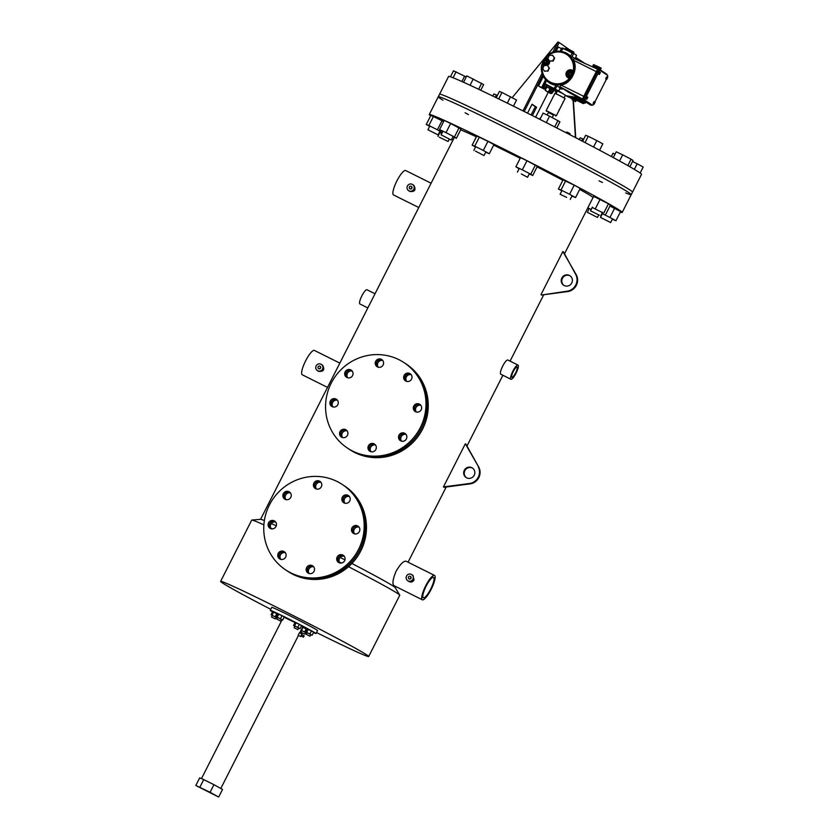 <?xml version="1.0" encoding="UTF-8"?>
<svg xmlns="http://www.w3.org/2000/svg" width="839" height="839" viewBox="0 0 839 839"><rect width="100%" height="100%" fill="white"/><g stroke="black" fill="none" stroke-linecap="round" stroke-linejoin="round"><path stroke-width="1.26" d="M352.6 451.057A51.242 49.763 -56.5 0 0 418.871 430.271A51.242 49.763 -56.5 0 0 404.062 362.647A51.242 49.763 -56.5 0 0 334.279 377.907A51.242 49.763 -56.5 0 0 347.493 448.11A51.242 49.763 -56.5 0 0 352.6 451.057M347.493 448.11L348.625 448.855A51.242 49.763 -56.5 0 0 353.733 451.812A51.242 49.763 -56.5 0 0 420.003 431.015A51.242 49.763 -56.5 0 0 405.195 363.402L406.328 364.147A51.242 49.763 -56.5 0 1 421.136 431.77A51.242 49.763 -56.5 0 1 354.866 452.557A51.242 49.763 -56.5 0 1 349.758 449.61L348.625 448.855A51.242 49.763 -56.5 0 0 353.733 451.812A51.242 49.763 -56.5 0 0 420.003 431.015A51.242 49.763 -56.5 0 0 405.195 363.402L404.062 362.647M400.759 440.863A4.268 4.143 -56.5 0 0 406.275 439.122A4.268 4.143 -56.5 0 0 405.048 433.49A4.268 4.143 -56.5 0 0 399.228 434.759A4.268 4.143 -56.5 0 0 400.759 440.863M370.209 451.445A4.268 4.143 -56.5 0 0 375.736 449.704A4.268 4.143 -56.5 0 0 374.498 444.072A4.268 4.143 -56.5 0 0 368.688 445.341A4.268 4.143 -56.5 0 0 370.209 451.445M341.798 437.266A4.268 4.143 -56.5 0 0 347.315 435.535A4.268 4.143 -56.5 0 0 346.088 429.904A4.268 4.143 -56.5 0 0 340.267 431.173A4.268 4.143 -56.5 0 0 341.798 437.266M332.15 406.642A4.268 4.143 -56.5 0 0 337.677 404.912A4.268 4.143 -56.5 0 0 336.439 399.28A4.268 4.143 -56.5 0 0 330.629 400.549A4.268 4.143 -56.5 0 0 332.15 406.642M346.937 377.508A4.268 4.143 -56.5 0 0 352.453 375.778A4.268 4.143 -56.5 0 0 351.226 370.146A4.268 4.143 -56.5 0 0 345.406 371.415A4.268 4.143 -56.5 0 0 346.937 377.508M377.477 366.926A4.268 4.143 -56.5 0 0 383.004 365.196A4.268 4.143 -56.5 0 0 381.766 359.564A4.268 4.143 -56.5 0 0 375.956 360.833A4.268 4.143 -56.5 0 0 377.477 366.926M405.898 381.105A4.268 4.143 -56.5 0 0 411.414 379.364A4.268 4.143 -56.5 0 0 410.187 373.733A4.268 4.143 -56.5 0 0 404.367 375.002A4.268 4.143 -56.5 0 0 405.898 381.105M415.536 411.718A4.268 4.143 -56.5 0 0 421.063 409.988A4.268 4.143 -56.5 0 0 419.825 404.356A4.268 4.143 -56.5 0 0 414.005 405.625A4.268 4.143 -56.5 0 0 415.536 411.718M405.573 433.91A4.268 4.143 -56.5 0 0 400.927 440.936A4.268 4.143 -56.5 0 1 405.573 433.91M375.033 444.492A4.268 4.143 -56.5 0 0 370.387 451.518A4.268 4.143 -56.5 0 1 375.033 444.492M346.622 430.323A4.268 4.143 -56.5 0 0 341.966 437.35A4.268 4.143 -56.5 0 1 346.622 430.323M336.974 399.7A4.268 4.143 -56.5 0 0 332.328 406.726A4.268 4.143 -56.5 0 1 336.974 399.7M351.761 370.565A4.268 4.143 -56.5 0 0 347.105 377.592A4.268 4.143 -56.5 0 1 351.761 370.565M382.301 359.983A4.268 4.143 -56.5 0 0 377.655 367.01A4.268 4.143 -56.5 0 1 382.301 359.983M410.722 374.152A4.268 4.143 -56.5 0 0 406.066 381.179A4.268 4.143 -56.5 0 1 410.722 374.152M420.36 404.776A4.268 4.143 -56.5 0 0 415.704 411.802A4.268 4.143 -56.5 0 1 420.36 404.776M630.089 190.075A108.179 3.052 -153.1 0 0 525.896 134.628A108.179 3.052 -153.1 0 0 439.552 94.23A108.179 3.052 26.9 0 1 537.411 140.449A108.179 3.052 26.9 0 1 632.512 192.11A108.179 3.052 -153.1 0 0 630.089 190.075M442.929 100.229A108.179 3.052 26.9 0 1 440.685 98.803A108.179 3.052 26.9 0 1 438.273 96.768A108.179 3.052 -153.1 0 1 524.606 137.166A108.179 3.052 -153.1 0 1 628.799 192.613A108.179 3.052 -153.1 0 1 631.222 194.648L641.52 174.355A108.179 3.052 -153.1 0 0 639.098 172.31A108.179 3.052 -153.1 0 0 534.904 116.862A108.179 3.052 -153.1 0 0 448.571 76.464L438.273 96.768A108.179 3.052 26.9 0 1 536.131 142.987A108.179 3.052 26.9 0 1 631.222 194.648A108.179 3.052 26.9 0 1 625.674 192.939M602.454 182.472A108.179 3.052 26.9 0 1 599.015 180.836M468.435 114.586A108.179 3.052 26.9 0 1 465.089 112.772M208.481 791.869L205.975 790.611L208.481 791.869M210.075 792.299L195.812 785.461L218.664 797.05L210.075 792.299L213.945 784.685L203.73 779.599L199.871 787.213M203.73 779.599L199.682 777.847L195.812 785.461M218.664 797.05L222.524 789.436L213.945 784.685M465.907 444.135L478.922 467.417A11.389 11.054 -56.5 0 1 470.616 483.788L443.999 487.312M508.151 360.162L508.098 360.13C505.77 358.41 498.356 373.229 500.967 374.309L510.92 379.27A7.939 1.877 -63.5 0 1 512.776 371.331A7.939 1.877 -63.5 0 1 517.999 365.07A7.939 1.877 -63.5 0 1 516.037 373.219A7.939 1.877 -63.5 0 1 510.92 379.27M563.441 251.878L575.879 274.752A11.389 11.054 -56.5 0 1 567.573 291.133L541.554 295.024L568.139 291.511A11.389 11.054 -56.5 0 0 576.445 275.129L562.875 251.501L540.987 294.646L541.554 295.024M593.026 197.553A75.458 2.129 -153.1 0 0 591.338 196.19A75.458 2.129 -153.1 0 0 579.697 189.394M562.833 180.28A75.458 2.129 -153.1 0 0 537.075 166.867M520.201 158.288A75.458 2.129 -153.1 0 0 493.657 145.116M476.374 136.83A75.458 2.129 -153.1 0 0 460.642 129.877M406.128 561.249L406.045 561.207C403.611 560.84 400.318 564.123 396.176 571.065C392.946 578.742 392.159 583.566 393.795 585.549L422.332 599.791A13.634 3.23 116.5 0 0 431.309 589.03A13.634 3.23 116.5 0 0 434.497 575.397A13.634 3.23 116.5 0 0 425.709 585.8A13.634 3.23 116.5 0 0 422.332 599.791M276.272 525.843A75.458 2.129 -153.1 0 0 271.301 523.567M264.379 520.558A75.458 2.129 -153.1 0 0 260.677 519.331L251.836 520.044A83.019 2.349 -153.1 0 0 251.71 520.107L220.615 581.396A83.019 2.349 -153.1 0 0 270.777 609.334M316.513 632.543A83.019 2.349 -153.1 0 0 368.688 656.518L399.784 595.229A83.019 2.349 -153.1 0 0 399.752 595.092L395.106 587.531A75.458 2.129 -153.1 0 0 393.449 586.241A75.458 2.129 -153.1 0 0 351.898 563.483M344.923 559.865A75.458 2.129 -153.1 0 0 340.204 557.432M478.356 467.04A11.389 11.054 -56.5 0 1 470.05 483.421L443.432 486.935L465.341 443.768L478.922 467.417M343.78 555.733A4.268 4.143 -56.5 0 0 339.124 562.749A4.268 4.143 -56.5 0 1 343.78 555.733M313.23 566.315A4.268 4.143 -56.5 0 0 308.584 573.331A4.268 4.143 -56.5 0 1 313.23 566.315M284.82 552.135A4.268 4.143 -56.5 0 0 280.163 559.162A4.268 4.143 -56.5 0 1 284.82 552.135M275.171 521.512A4.268 4.143 -56.5 0 0 270.525 528.539A4.268 4.143 -56.5 0 1 275.171 521.512M289.958 492.378A4.268 4.143 -56.5 0 0 285.302 499.404A4.268 4.143 -56.5 0 1 289.958 492.378M320.498 481.796A4.268 4.143 -56.5 0 0 315.852 488.822A4.268 4.143 -56.5 0 1 320.498 481.796M348.919 495.975A4.268 4.143 -56.5 0 0 344.263 503.001A4.268 4.143 -56.5 0 1 348.919 495.975M358.557 526.588A4.268 4.143 -56.5 0 0 353.911 533.614A4.268 4.143 -56.5 0 1 358.557 526.588M285.69 569.922L286.823 570.667A51.242 49.763 -56.5 0 0 291.93 573.624A51.242 49.763 -56.5 0 0 358.211 552.828A51.242 49.763 -56.5 0 0 343.392 485.215L344.525 485.959A51.242 49.763 -56.5 0 1 359.344 553.583A51.242 49.763 -56.5 0 1 293.063 574.369A51.242 49.763 -56.5 0 1 287.955 571.422L286.823 570.667A51.242 49.763 -56.5 0 0 291.93 573.624A51.242 49.763 -56.5 0 0 358.211 552.828A51.242 49.763 -56.5 0 0 343.392 485.215L342.26 484.46A51.242 49.763 -56.5 0 0 272.476 499.719A51.242 49.763 -56.5 0 0 285.69 569.922A51.242 49.763 -56.5 0 0 290.797 572.869A51.242 49.763 -56.5 0 0 357.078 552.083A51.242 49.763 -56.5 0 0 342.26 484.46M368.688 656.518A83.019 2.349 -153.1 0 0 366.832 654.944A83.019 2.349 -153.1 0 0 286.875 612.397A83.019 2.349 -153.1 0 0 220.615 581.396M399.752 595.092A83.019 2.349 -153.1 0 0 397.927 593.666A83.019 2.349 -153.1 0 0 348.521 566.713M341.431 563.042A83.019 2.349 -153.1 0 0 339.218 561.91M272.539 528.874A83.019 2.349 -153.1 0 0 270.745 528.035M263.886 524.868A83.019 2.349 -153.1 0 0 251.836 520.044M327.525 387.387L302.271 374.792A13.613 3.22 -63.5 0 1 305.459 361.179A13.613 3.22 -63.5 0 1 314.415 350.44L339.837 363.119M317.32 370.534L318.558 371.352C323.634 371.771 324.976 369.737 322.606 365.238L321.368 364.42A3.66 3.555 -56.5 0 0 316.261 365.699A3.66 3.555 -56.5 0 0 317.687 370.744A3.66 3.555 -56.5 0 0 322.428 369.254A3.66 3.555 -56.5 0 0 321.368 364.42M407.702 580.703L408.929 581.511C411.026 582.56 412.736 582.056 414.036 579.98L412.977 575.397L411.739 574.589A3.66 3.555 -56.5 0 0 406.537 576.057A3.66 3.555 -56.5 0 0 408.069 580.913A3.66 3.555 -56.5 0 0 412.798 579.424A3.66 3.555 -56.5 0 0 411.739 574.589M418.776 207.527L393.512 194.931A13.634 3.23 -63.5 0 1 396.711 181.297A13.634 3.23 -63.5 0 1 405.677 170.537L431.11 183.217M408.583 190.652L409.81 191.47C414.886 191.89 416.238 189.855 413.858 185.356L412.631 184.538A3.66 3.555 -56.5 0 0 407.523 185.818A3.66 3.555 -56.5 0 0 408.95 190.862A3.66 3.555 -56.5 0 0 413.69 189.373A3.66 3.555 -56.5 0 0 412.631 184.538M409.967 188.869A1.426 1.384 -56.5 0 0 411.393 186.405A1.426 1.384 -56.5 0 0 409.463 186.814A1.426 1.384 -56.5 0 0 409.967 188.869M620.325 212.089A108.179 3.052 -153.1 0 0 622.202 212.414A108.179 3.052 -153.1 0 0 619.79 210.379A108.179 3.052 -153.1 0 0 515.597 154.932A108.179 3.052 -153.1 0 0 429.253 114.524A108.179 3.052 -153.1 0 0 430.638 115.855M367.839 307.923L359.91 303.97A7.939 1.877 -63.5 0 1 361.777 296.031A7.939 1.877 -63.5 0 1 367 289.759L375.023 293.765M515.586 372.915A5.695 1.353 -63.5 0 1 511.916 377.267A5.695 1.353 -63.5 0 1 513.248 371.572A5.695 1.353 -63.5 0 1 517.002 367.073A5.695 1.353 -63.5 0 1 515.586 372.915M430.68 589.093A11.389 2.695 116.5 0 0 433.501 577.4A11.389 2.695 116.5 0 0 426.38 585.643A11.389 2.695 116.5 0 0 423.034 597.494A11.389 2.695 116.5 0 0 423.328 597.788A11.389 2.695 116.5 0 0 430.68 589.093M409.075 578.91A1.426 1.384 -56.5 0 0 410.869 578.417A1.426 1.384 -56.5 0 0 410.502 576.456A1.426 1.384 -56.5 0 0 408.572 576.875A1.426 1.384 -56.5 0 0 409.075 578.91M318.705 368.741A1.426 1.384 -56.5 0 0 320.131 366.286A1.426 1.384 -56.5 0 0 318.212 366.695A1.426 1.384 -56.5 0 0 318.705 368.741M401.587 441.167A4.268 4.143 123.5 0 1 406.045 434.434M371.048 451.749A4.268 4.143 123.5 0 1 375.505 445.016M342.627 437.58A4.268 4.143 123.5 0 1 347.084 430.847M332.989 406.957A4.268 4.143 123.5 0 1 337.446 400.224M347.766 377.823A4.268 4.143 123.5 0 1 352.223 371.09M378.316 367.241A4.268 4.143 123.5 0 1 382.773 360.508M406.726 381.409A4.268 4.143 123.5 0 1 411.183 374.676M416.375 412.033A4.268 4.143 123.5 0 1 420.832 405.3M339.795 562.979A4.268 4.143 123.5 0 1 344.242 556.247M309.245 573.561A4.268 4.143 123.5 0 1 313.702 566.828M280.834 559.393A4.268 4.143 123.5 0 1 285.281 552.66M271.186 528.769A4.268 4.143 123.5 0 1 275.643 522.036M285.973 499.635A4.268 4.143 123.5 0 1 290.43 492.902M316.513 489.053A4.268 4.143 123.5 0 1 320.97 482.32M344.934 503.222A4.268 4.143 123.5 0 1 349.381 496.499M354.572 533.845A4.268 4.143 123.5 0 1 359.029 527.112M320.708 367.146L319.575 368.856M411.089 577.305L409.946 579.025M411.97 187.265L410.827 188.985M466.683 477.842A5.695 5.527 -56.5 0 0 474.045 475.535A5.695 5.527 -56.5 0 0 472.399 468.015A5.695 5.527 -56.5 0 0 464.649 469.714A5.695 5.527 -56.5 0 0 466.683 477.842M472.682 468.214A5.695 5.527 -56.5 0 0 465.215 470.092A5.695 5.527 -56.5 0 0 466.4 477.695M470.05 483.421L470.616 483.788M564.207 285.554A5.695 5.527 -56.5 0 0 571.579 283.246A5.695 5.527 -56.5 0 0 569.933 275.727A5.695 5.527 -56.5 0 0 562.172 277.426A5.695 5.527 -56.5 0 0 564.207 285.554M570.205 275.926A5.695 5.527 -56.5 0 0 562.738 277.803A5.695 5.527 -56.5 0 0 563.934 285.407M575.879 274.752L576.445 275.129M567.573 291.133L568.139 291.511M338.956 562.675A4.268 4.143 -56.5 0 0 344.483 560.945A4.268 4.143 -56.5 0 0 343.245 555.303A4.268 4.143 -56.5 0 0 337.425 556.572A4.268 4.143 -56.5 0 0 338.956 562.675M308.406 573.257A4.268 4.143 -56.5 0 0 313.933 571.516A4.268 4.143 -56.5 0 0 312.695 565.885A4.268 4.143 -56.5 0 0 306.885 567.154A4.268 4.143 -56.5 0 0 308.406 573.257M279.995 559.078A4.268 4.143 -56.5 0 0 285.522 557.348A4.268 4.143 -56.5 0 0 284.285 551.716A4.268 4.143 -56.5 0 0 278.464 552.985A4.268 4.143 -56.5 0 0 279.995 559.078M270.357 528.465A4.268 4.143 -56.5 0 0 275.874 526.724A4.268 4.143 -56.5 0 0 274.647 521.092A4.268 4.143 -56.5 0 0 268.826 522.361A4.268 4.143 -56.5 0 0 270.357 528.465M285.134 499.331A4.268 4.143 -56.5 0 0 290.661 497.59A4.268 4.143 -56.5 0 0 289.424 491.958A4.268 4.143 -56.5 0 0 283.603 493.227A4.268 4.143 -56.5 0 0 285.134 499.331M315.684 488.749A4.268 4.143 -56.5 0 0 321.201 487.008A4.268 4.143 -56.5 0 0 319.963 481.376A4.268 4.143 -56.5 0 0 314.153 482.645A4.268 4.143 -56.5 0 0 315.684 488.749M344.095 502.918A4.268 4.143 -56.5 0 0 349.622 501.187A4.268 4.143 -56.5 0 0 348.384 495.545A4.268 4.143 -56.5 0 0 342.564 496.824A4.268 4.143 -56.5 0 0 344.095 502.918M353.733 533.541A4.268 4.143 -56.5 0 0 359.26 531.8A4.268 4.143 -56.5 0 0 358.022 526.168A4.268 4.143 -56.5 0 0 352.212 527.437A4.268 4.143 -56.5 0 0 353.733 533.541M632.564 161.455L637.2 163.762L634.347 169.373M637.2 163.762L643.188 167.024L640.136 173.023M610.519 222.471L600.483 217.427L610.519 222.471M612.355 219.21L615.941 220.72L620.577 211.585L609.963 206.016M615.941 220.72L609.953 217.458L614.588 208.324M609.953 217.458L601.951 213.463M281.359 619.444L282.701 620.011L284.253 616.969L282.009 615.742L277.814 613.76L276.272 616.812L277.552 617.504M310.776 634.683L312.129 635.249L313.671 632.197L311.426 630.98L307.242 628.998L305.7 632.04L306.98 632.742M299.743 632.879L302.795 626.859L301.39 625.967M295.045 622.59L284.106 617.263M313.45 632.627A25.642 0.724 -153.1 0 0 315.999 633.56A25.642 0.724 -153.1 0 0 315.422 633.078A25.642 0.724 -153.1 0 0 290.724 619.927A25.642 0.724 -153.1 0 0 270.263 610.352A25.642 0.724 -153.1 0 0 272.518 611.862M307.043 629.386L302.627 627.194M277.615 614.158L272.591 611.715L271.039 614.756L272.329 615.459M298.684 628.086L300.026 628.652L301.579 625.611L299.334 624.384L295.15 622.402L293.598 625.443L294.877 626.146M300.761 636.57L298.181 635.28L299.46 632.742L302.03 634.022L301.337 636.067M315.999 633.56L317.52 630.561A25.642 0.724 -153.1 0 0 316.953 630.068A25.642 0.724 -153.1 0 0 292.255 616.927A25.642 0.724 -153.1 0 0 271.784 607.352L270.263 610.352M301.977 634.787L302.03 634.022M303.728 636.434L303.561 637.168L303.728 636.434M304.19 635.899L301.715 634.662L301.253 635.207L301.086 635.931L303.561 637.168M312.129 635.249L309.885 634.022L311.426 630.98M309.885 634.022L306.665 632.417L308.207 629.376M306.665 632.417L305.7 632.04M306.183 634.305L307.011 632.679L310.818 634.609L309.99 636.235L306.183 634.305L309.99 636.235M305.553 632.627L306.77 633.151L304.651 631.977L306.193 628.935M304.651 631.977L301.432 630.372L302.984 627.331M301.054 630.309L301.746 630.687M300.949 632.249L301.778 630.634L305.585 632.564L304.756 634.19L300.949 632.249L304.756 634.19M276.125 617.399L271.039 614.756M272.014 615.134L273.556 612.092M275.234 616.738L276.776 613.697M271.532 617.022L272.35 615.396L276.167 617.326L275.339 618.951L271.532 617.022L275.339 618.951M282.701 620.011L277.248 617.189L278.789 614.138M280.457 618.794L282.009 615.742M277.248 617.189L276.272 616.812M276.765 619.067L277.583 617.441L281.39 619.381L280.572 620.996L276.765 619.067L280.572 620.996M300.026 628.652L297.782 627.436L299.334 624.384M297.782 627.436L294.573 625.831L296.115 622.779M294.573 625.831L293.598 625.443M294.09 627.708L294.909 626.083L298.715 628.012L297.897 629.638L294.09 627.708L297.897 629.638M602.402 212.582L592.229 207.453M605.81 214.197L610.446 205.062L608.485 203.762L593.634 196.357L588.999 205.492M603.849 212.896L608.485 203.762M595.438 208.544L600.074 199.409M571.978 196.032L575.564 197.553L580.2 188.408L574.212 185.146L563.053 179.861L558.417 188.995L561.826 190.862M575.564 197.553L569.576 194.281L574.212 185.146M569.576 194.281L561.008 190.013L565.643 180.878M561.008 190.013L558.417 188.995M529.283 173.893L532.692 175.508L537.327 166.374L526.955 160.721L520.516 157.669L515.88 166.804L519.11 168.765M532.692 175.508L530.73 174.218L535.366 165.073M530.73 174.218L522.319 169.866L526.955 160.721M522.319 169.866L515.88 166.804M485.708 152.195L489.294 153.715L493.93 144.581L487.941 141.309L476.783 136.023L472.147 145.157L475.566 147.024M489.294 153.715L483.306 150.454L487.941 141.309M483.306 150.454L474.738 146.175L479.373 137.04M474.738 146.175L472.147 145.157M452.976 136.663L456.385 138.278L461.02 129.133L450.648 123.49L444.209 120.428L439.573 129.573L442.803 131.524M456.385 138.278L454.423 136.977L459.059 127.843M454.423 136.977L446.012 132.625L450.648 123.49M446.012 132.625L439.573 129.573M443.653 121.519L430.889 115.363L426.254 124.497L429.673 126.353M442.331 132.468L437.413 129.783L442.048 120.648M437.413 129.783L428.844 125.514L433.48 116.369M428.844 125.514L426.254 124.497M439.814 131.534L442.258 132.604M441.775 133.569L439.363 132.426M451.76 139.043L453.175 139.714L451.864 138.844M587.667 208.166L589.051 208.901M591.191 209.498L587.803 207.894M619.56 160.994L622.685 154.848L616.235 151.796L613.309 157.575M622.685 154.848L631.085 159.2L627.834 165.608M631.085 159.2L633.046 160.501L629.869 166.762M599.319 215.162L590.52 210.82L599.319 215.162M585.066 142.578L588.244 136.306L585.664 135.299L582.612 141.298M588.244 136.306L596.823 140.585L593.551 147.024M596.823 140.585L602.811 143.847L599.581 150.212M566.682 197.406L560.106 194.249L566.682 197.406M539.928 119.39L543.116 113.108L549.566 116.16L559.928 121.812L556.813 127.968M549.566 116.16L546.294 122.609M557.966 120.512L554.726 126.909M521.344 173.967L527.553 177.291L521.344 173.967M496.216 97.702L499.394 91.461L501.974 92.479L516.541 100.009L513.426 106.144M501.974 92.479L498.712 98.918M510.552 96.747L507.312 103.134M475.461 151.104L483.998 155.561L475.461 151.104M463.568 82.274L466.82 75.867L483.631 84.571L480.737 90.266M481.67 83.271L478.629 89.259M473.259 78.918L470.05 85.242M441.324 134.964L451.256 140.05L441.324 134.964M450.459 76.789L453.5 70.801L466.264 76.957M464.659 76.087L461.901 81.53M456.08 71.808L453.07 77.754M428.079 129.856L438.105 134.901L428.079 129.856M439.269 137.156L448.068 141.497L439.269 137.156M492.818 96.055L493.877 93.968L497.37 95.436M496.457 94.985L495.304 97.261M579.256 139.547L580.148 137.806L582.727 138.823L581.71 140.826M582.727 138.823L583.64 139.274M615.029 154.177L613.057 153.243L611.379 156.536M597.263 217.364L587.331 212.277L597.263 217.364M559.309 95.373L565.087 98.478L556.33 115.74L546.179 110.591L554.936 93.328L559.309 95.373M562.969 102.138L562.759 102.924L562.969 102.138M559.099 109.752L558.9 110.538L559.099 109.752M553.478 115.069L548.402 112.489M547.133 115.006L548.454 112.384L550.646 113.401L553.541 114.964L552.23 117.544M554.631 51.609L559.225 42.569L557.987 41.95L552.807 52.144L557.987 41.95L512.199 97.649M542.067 73.329L523.001 110.895L542.067 73.329M559.225 42.569L569.765 49.91M548.266 92.29L535.618 117.219M531.108 114.953L535.334 106.626L531.968 104.393M542.718 75.101L524.239 111.514M532.346 115.572L536.572 107.235L532.041 104.246L527.521 113.15M535.334 106.626L536.572 107.235M575.449 137.565L573.1 100.344M573.383 100.491L575.722 137.711M607.488 77.198L606.702 76.81L605.674 78.835L606.712 79.401L607.751 77.366L606.838 78.121L606.062 77.733M593.792 103.994A2.842 0.671 116.5 0 1 592.481 105.221A2.842 0.671 116.5 0 0 592.481 105.221L585.108 100.344A2.842 0.671 116.5 0 1 585.832 97.429L598.396 72.657A2.842 0.671 -63.5 0 1 600.231 70.486L607.604 75.374A2.842 0.671 -63.5 0 1 607.384 77.146M606.398 79.244L594.882 101.949L594.138 101.571L593.488 102.505L593.11 103.606L594.148 104.172L593.11 103.606M600.231 70.486A2.842 0.671 -63.5 0 1 600.252 70.497L599.056 69.91A2.842 0.671 116.5 0 0 597.221 72.081L584.657 96.852A2.842 0.671 -63.5 0 0 583.934 99.757L591.296 104.634A2.842 0.671 -63.5 0 0 591.317 104.644A2.842 0.671 -63.5 0 1 591.317 104.644L591.296 104.634M600.126 72.322L599.34 71.934L598.312 73.968L599.35 74.524L600.388 72.5L599.476 73.255L598.7 72.867M585.748 98.74L586.776 96.705L587.824 97.261L586.786 99.296L585.748 98.74L586.524 99.128L586.912 98.016L586.136 97.628M599.329 69.28L598.595 68.913A3.534 0.839 116.5 0 0 598.574 68.903A3.534 0.839 116.5 0 0 596.298 71.588L583.734 96.359L584.51 96.747L597.074 71.986A3.534 0.839 116.5 0 1 599.35 69.291A3.534 0.839 116.5 0 1 599.371 69.301L606.754 74.189A3.534 0.839 116.5 0 1 606.891 74.902M590.268 104.885A3.534 0.839 -63.5 0 1 590.236 104.875L582.832 99.977A3.534 0.839 -63.5 0 1 583.734 96.359L560.725 84.938C570.782 84.603 579.015 68.368 573.289 60.167L573.037 59.506L574.254 58.594M591.768 104.875A3.534 0.839 -63.5 0 1 591.023 105.263L590.236 104.875A3.534 0.839 -63.5 0 1 590.216 104.865L583.619 100.365A3.534 0.839 -63.5 0 1 584.51 96.747M600.21 70.486L599.077 69.92A2.842 0.671 116.5 0 0 599.056 69.91M574.296 58.615L573.163 59.936L574.275 58.604L597.808 69.301L574.275 58.604M560.725 84.938L560.012 86.774L582.727 99.138M562.906 88.693L559.98 86.753L560.462 84.991L559.98 86.753L562.875 88.672M568.737 92.384L577.138 96.967L562.938 88.714M592.46 66.868L593.519 64.582L599.245 67.162L598.448 68.882M598.501 66.784L597.41 69.123M599.245 67.162L600.231 67.634L599.445 69.343M600.231 67.634L599.717 69.522M600.514 67.812L601.185 68.158L600.357 69.952M593.488 64.655L592.407 66.847M594.264 64.897L593.183 67.204M594.62 65.023L593.53 67.361M595.638 65.484L594.547 67.823M596.445 65.82L595.344 68.179M597.462 66.312L596.372 68.651M606.838 78.121L606.45 79.233L605.674 78.835M599.476 73.255L599.088 74.356L598.312 73.968M575.879 99.359L583.22 103.47L575.816 99.38L577.389 96.611L582.686 99.474M575.816 99.38L577.368 96.653M580.661 101.928L582.172 99.18M581.396 102.348L582.759 99.872M582.35 102.893L583.661 100.512M582.623 103.061L583.934 100.701M583.283 103.449L584.573 101.12M576.582 99.736L578.102 96.988M576.928 99.893L578.438 97.146M577.903 100.428L579.413 97.681M578.679 100.837L580.189 98.09M579.665 101.383L581.175 98.635M593.886 103.994L594.274 102.893L593.488 102.505M594.274 102.893L595.176 102.138L594.148 104.172M586.912 98.016L587.562 97.093M545.612 79.621L541.627 87.56L543.011 88.347L543.861 86.658M543.966 88.305L544.217 89.144L539.855 86.774M560.033 51.252L561.406 48.578L558.281 47.015L556.068 51.336M561.406 48.578L562.361 49.081M546.65 91.273L550.321 93.318M554.81 89.196L554.296 90.213C553.174 90.381 556.309 91.818 546.913 86.994L545.214 90.434L549.807 92.835L550.657 91.147M543.336 76.38L538.512 85.998L543.011 88.347M585.035 102.977L583.241 103.575L585.024 102.966L585.612 101.813L585.035 102.977L584.353 102.652L584.993 101.404M562.623 93.454L557.474 90.979L556.047 93.79M572.733 98.583L576.288 100.261L575.617 101.592L572.125 99.778L572.733 98.583M556.666 92.584L555.198 91.766L555.806 90.57L557.316 91.283M550.006 88.661L548.328 91.996L549.807 92.835M550.762 92.804L550.95 93.601M550.51 93.307L546.609 91.357M548.328 91.996L545.214 90.434M543.714 88.808L539.813 86.857M544.238 89.165L544.532 88.588L543.62 88.871M541.627 87.56L538.512 85.998M555.198 91.766L556.54 92.395L557.148 91.199M572.125 99.778L573.457 100.418L574.065 99.212M573.457 100.418L575.208 101.32L575.879 99.988M583.923 102.295L584.353 102.652L582.581 103.27L570.499 97.24M561.826 92.919L558.554 91.283M556.855 90.434L554.715 89.374M583.105 103.407L582.172 103.071M585.286 103.103L585.853 101.97M583.283 103.596L582.172 102.935M544.931 62.485A0.933 0.902 -56.5 0 0 545.864 60.88A0.933 0.902 -56.5 0 0 544.595 61.153A0.933 0.902 -56.5 0 0 545.109 62.61A0.933 0.902 -56.5 0 0 546.315 62.233A0.933 0.902 -56.5 0 0 545.948 60.943M569.681 74.828A0.933 0.902 -56.5 0 0 570.614 73.224A0.933 0.902 -56.5 0 0 569.345 73.496A0.933 0.902 -56.5 0 0 569.859 74.954A0.933 0.902 -56.5 0 0 571.065 74.577A0.933 0.902 -56.5 0 0 570.698 73.287M550.468 88.861L549.335 88.116L550.51 88.766M547.741 61.614L546.724 63.628L544.501 63.795L543.315 61.929L544.333 59.915L546.546 59.758L548.098 61.855L546.546 59.758M542.697 68.483L544.175 65.557L547.395 65.327L549.126 68.022L547.647 70.958L544.427 71.189L542.697 68.483M549.335 55.405L547.846 58.331L549.576 61.037L552.796 60.807L554.285 57.87L552.544 55.175L549.335 55.405M572.492 73.958L571.474 75.971L569.251 76.139L568.066 74.272L569.083 72.259L571.307 72.102L572.848 74.199L571.307 72.102M544.501 63.795L547.08 63.869L548.098 61.855M549.576 61.037L553.153 61.037L554.642 58.111L552.544 55.175M544.427 71.189L547.647 70.958M549.126 68.022L548.003 71.189M547.395 65.327L549.493 68.263M569.251 76.139L571.831 76.213L572.848 74.199M558.26 91.252L560.19 88.41L557.4 85.62L555.785 85.232A17.168 16.675 123.5 0 1 546.535 80.617L545.801 79.841L544.217 83.795L558.26 91.252L545.895 84.76M544.27 83.827L545.864 84.823M572.146 70.203L571.904 71.116A3.429 3.335 -56.5 0 0 567.374 72.678A3.429 3.335 -56.5 0 0 568.8 77.23L568.234 77.912A4.321 4.195 123.5 0 1 566.43 72.185A4.321 4.195 123.5 0 1 572.146 70.203L573.236 70.749L572.995 71.651A0.891 0.839 -46.6 0 0 574.254 71.021L574.4 71.158A0.891 0.839 -46.6 0 1 573.131 71.787L574.149 73.203M544.647 65.106A3.387 3.293 123.5 0 1 544.186 64.918L544.05 64.886A3.429 3.335 -56.5 0 0 548.213 59.611A3.429 3.335 -56.5 0 0 547.154 58.772L546.063 58.227L546.304 57.314A16.077 15.616 -56.5 0 1 573.236 70.749L574.254 71.021A16.969 16.486 123.5 0 0 563.053 51.84C556.435 50.183 550.688 51.84 545.822 56.832L545.832 56.842A16.969 16.486 123.5 0 1 563.053 51.84L563.672 52.028A17.168 16.675 -56.5 0 1 570.551 56.129L572.376 52.752L573.331 53.256L561.899 48.043L572.376 52.752M541.784 64.991L542.508 63.292L544.186 64.918L544.752 64.236A2.496 2.423 -56.5 0 0 548.056 63.093A2.496 2.423 -56.5 0 0 547.018 59.789L547.395 57.86L545.822 56.832A0.891 0.891 0 0 0 545.707 57.881A0.891 0.881 150.5 0 1 545.822 56.853M545.874 56.926L544.889 58.604L545.444 59.003L546.063 58.227A0.891 0.881 150.5 0 1 545.707 57.881L545.759 57.964A0.891 0.881 -29.6 0 0 546.116 58.311L547.248 58.877A3.387 3.293 123.5 0 1 548.255 59.663M542.791 64.278A0.891 0.881 101.1 0 1 543.053 64.362L542.393 65.033L543.483 65.568L544.05 64.886L542.969 64.341A0.891 0.881 -78.9 0 0 542.749 64.267L542.749 64.267A0.891 0.881 -78.9 0 0 541.711 64.949M568.234 77.912L569.324 78.457A16.077 15.616 123.5 0 1 542.393 65.033L541.7 64.981A16.969 16.486 -56.5 0 0 570.132 79.16L570.31 79.212A0.891 0.849 109.4 0 0 570.069 77.828L571.779 77.859M568.192 74.472A2.496 2.423 -56.5 0 0 569.503 76.58L568.936 77.261L570.069 77.828L569.324 78.457L570.132 79.16A0.891 0.849 109.4 0 0 569.891 77.765L568.936 77.261A3.387 3.293 123.5 0 1 567.521 72.773A3.387 3.293 123.5 0 1 571.999 71.221L573.131 71.787L571.999 71.221L571.768 72.133A2.496 2.423 -56.5 0 0 569.429 72.238M573.415 53.308L576.508 55.29L575.355 58.52L570.551 56.129M558.847 91.052L544.06 83.218L545.801 79.841M542.833 64.278L542.749 64.267A0.891 0.891 0 0 0 541.69 64.96C540.725 70.203 541.847 74.87 545.088 78.971L545.78 79.82M574.568 71.724L574.4 71.158M560.148 88.504A18.259 17.734 -56.5 0 0 562.581 88.473M576.183 59.475A18.259 17.734 -56.5 0 0 575.386 58.457M568.905 134.177L569.335 133.349L570.027 133.642L569.303 133.233M569.576 134.523L570.027 133.642L567.269 132.205M566.294 132.835L566.724 131.985M567.269 133.338L567.636 132.604M539.613 119.232L540.201 118.058M546.273 85.221L545.077 88.861L543.714 88.179L545.004 84.34M545.077 88.861L546.755 86.868M545.235 87.266L543.871 86.585M552.891 90.077L551.873 93.36L550.51 92.678L551.517 89.416M551.873 93.36L554.013 90.444M552.031 91.766L550.667 91.084M596.298 71.588L597.074 71.986M585.832 97.429L584.657 96.852M598.396 72.657L597.221 72.081M573.289 60.167L596.288 71.609M582.832 99.977L583.619 100.365M585.108 100.344L583.934 99.757M568.695 92.363L564.28 89.437M573.981 97.66L576.162 98.75M542.581 88.064L544.595 84.057M572.229 98.111L575.313 99.862M555.796 90.602L554.453 89.899L555.796 90.602M572.544 98.95L565.287 95.436L572.544 98.95M549.293 92.5L550.971 89.144M582.644 103.302L583.241 103.575M578.753 101.068L571.443 97.429M560.043 91.734L558.805 91.126M546.965 87.025L553.604 90.339L546.965 87.025M554.296 90.213L546.913 86.994M547.395 57.86A4.321 4.195 123.5 0 1 547.919 58.174M543.483 65.568A4.321 4.195 -56.5 0 0 544.05 65.799M549.639 61.079A4.321 4.195 123.5 0 1 547.51 65.4M568.863 72.699A2.496 2.423 -56.5 0 0 568.234 73.937M573.467 52.417L565.853 48.557C565.15 47.718 566.388 48.138 569.566 49.816C573.457 51.714 574.757 52.584 573.467 52.417L573.11 53.13M557.4 85.62L555.082 89.228M555.785 85.232L554.139 88.724M546.535 80.617L544.878 84.11M546.556 85.41L544.081 83.239M547.018 59.789L545.444 59.003A16.235 15.763 -56.5 0 0 544.857 59.884M544.752 64.236L543.179 63.449A16.235 15.763 -56.5 0 1 543.588 62.359M571.768 72.133L573.331 72.909A16.235 15.763 -56.5 0 1 571.076 77.366L569.503 76.58M571.799 57.241L573.519 53.843L563.126 48.138M561.333 51.431L562.833 48.473L561.899 48.043L560.295 51.273M544.889 58.604L542.508 63.292A17.126 16.633 123.5 0 1 544.899 58.604L545.675 57.388M575.606 58.027A18.657 18.122 123.5 0 1 577.001 59.842M563.305 88.913A18.657 18.122 123.5 0 1 559.907 88.965M558.889 90.979L564.542 94.723A18.657 18.122 -56.5 0 0 566.409 95.793A18.657 18.122 -56.5 0 0 576.854 97.481L566.388 95.782M454.392 137.323L260.583 519.341M589.009 205.503L564.521 253.798M543.745 294.73L510.07 361.116M502.886 375.264L466.977 446.054M446.191 487.019L408.048 562.203M395.714 586.513L395.159 587.615M406.045 561.207L434.497 575.397M438.273 96.768L429.253 114.524M631.222 194.648L622.202 212.414M517.999 365.07L508.098 360.13M610.645 222.576L612.522 218.864M600.483 217.427L602.381 213.683M282.082 619.769L201.517 778.561M298.453 635.417L220.856 788.377M600.672 215.98L602.57 212.246M590.52 210.82L592.407 207.107M570.268 199.399L572.146 195.686M560.106 194.249L562.004 190.505M527.553 177.291L529.451 173.558M517.401 172.142L519.289 168.419M483.998 155.561L485.875 151.849M473.836 150.412L475.734 146.678M451.256 140.05L453.144 136.317M441.094 134.901L442.982 131.188M438.105 134.901L439.982 131.188M427.942 129.751L429.841 126.007M448.068 141.497L449.243 139.18M437.916 136.348L439.793 132.635M597.494 217.427L598.668 215.099M587.331 212.277L589.219 208.565M555.565 115.992L556.33 115.74M546.43 111.356L546.179 110.591M598.574 68.903L599.35 69.291M576.771 100.376L576.194 100.46M544.584 65.085C548.37 64.97 549.576 63.145 548.213 59.611M547.196 85.326L546.682 86.344M565.476 49.302L565.853 48.557M542.508 63.292L542.025 64.572M561.899 48.043L560.263 51.273M575.879 57.471L584.856 63.418M565.381 95.237L564.06 97.848M568.171 133.8L567.185 132.216L569.555 133.422L567.709 133.558"/></g></svg>
